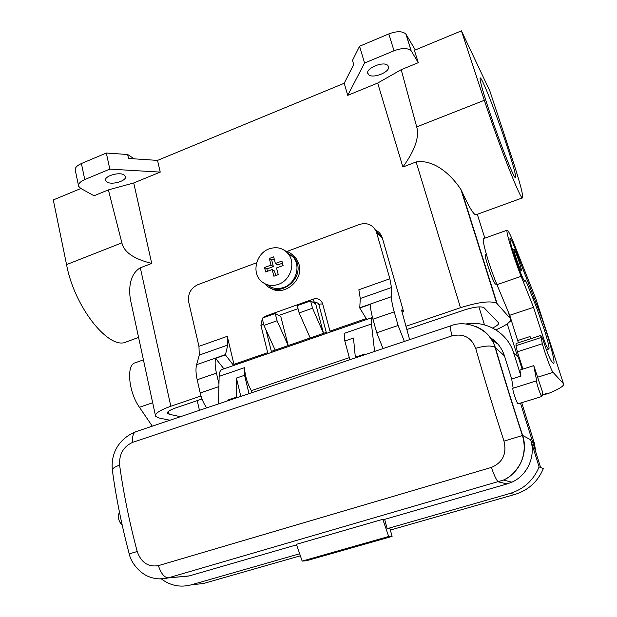 <?xml version="1.0" encoding="UTF-8"?>
<svg xmlns="http://www.w3.org/2000/svg" width="617" height="617" viewBox="0 0 617 617"><rect width="100%" height="100%" fill="white"/><g stroke="black" fill="none" stroke-linecap="round" stroke-linejoin="round"><path stroke-width="0.93" d="M80.889 188.501L53.293 199.931L66.559 264.6C74.449 307.682 109.494 350.741 126.4 341.872L138.586 337.445M133.727 182.964L151.728 263.42C133.958 259.055 124.002 252.199 121.873 242.843L108.376 189.889L133.727 182.964L160.243 172.104L109.826 169.12L84.768 179.555L81.405 163.536L106.325 153.031L109.826 169.12M404.359 341.417L398.104 325.467L394.217 311.878C392.389 305.384 391.463 300.325 391.44 296.7L391.479 287.522L389.867 278.761L376.632 232.74L382.332 238.015L381.823 236.573C380.535 233.612 378.445 231.46 375.56 230.11M382.332 238.015L403.557 311.546L402.091 312.055M293.846 256.34L294.324 256.163M415.295 49.962L405.901 34.074C402.508 31.02 396.816 30.966 388.818 33.912L359.58 46.244L352.492 60.389L353.703 64.492L344.217 83.256L347.726 95.334L377.689 83.064L402.893 167.022L416.12 161.939C435.594 158.901 453.102 177.395 460.945 189.542L461.824 191.324C469.228 207.489 473.972 215.294 476.062 214.739L522.537 197.841M344.217 83.256L157.528 160.397L160.243 172.104M169.937 420.239L158.939 417.971L155.577 416.197C154.821 413.475 159.903 410.158 170.824 406.256L140.321 267.793L151.728 263.42M170.824 406.256L201.011 395.991M406.163 326.2L460.483 307.721L416.12 161.939M124.14 174.958L125.367 176.292C127.549 180.596 112.063 185.424 107.011 182.03L105.684 180.604C103.517 176.3 119.274 171.472 124.14 174.958M108.376 189.889L94.046 195.774L80.603 188.347L78.629 186.257C78.081 183.866 80.125 181.629 84.768 179.555M518.373 342.743L509.719 315.295L496.955 284.645C489.227 266.382 481.152 238.154 483.666 238.555L507.205 230.164C505.176 229.578 513.668 257.86 521.149 276.347L533.543 307.343L544.502 341.162L546.585 346.399L548.875 349.006C549.631 348.104 548.027 341.471 544.078 329.092L536.281 306.819L527.173 283.943L525.221 280.033L524.967 281.283C523.216 282.748 507.691 237.938 510.174 238.609C511.524 239.527 514.37 246.044 518.727 258.161L541.364 316.768C549.732 340.962 555.886 364.153 553.518 363.382L551.505 361.323C549.654 358.508 546.87 351.497 543.137 340.291L541.788 336.728L540.693 335.471L542.312 343.731C545.258 354.389 551.505 371.002 553.056 372.344L563.475 383.705L535.811 298.697L514.246 244.309C510.552 235.062 508.207 230.349 507.205 230.164M540.623 335.494L516.097 343.484L515.997 345.682L517.362 351.806L522.954 369.066M140.321 267.793C128.652 274.658 128.521 291.448 130.958 302.075L155.422 415.48M492.597 328.005C497.348 325.707 499.3 323.94 498.451 322.699L483.913 307.605C480.674 306.132 474.188 306.919 464.439 309.973L407.097 329.424M202.029 398.991L175.66 407.937C169.744 410.043 166.999 411.832 167.415 413.321L167.33 412.904M168.503 411.315L169.143 414.238L180.465 416.699M169.143 414.238L167.415 413.321M495.86 329.84C506.927 325.051 511.74 321.272 510.305 318.488L496.708 303.248C490.669 300.548 478.599 302.037 460.483 307.721M134.236 158.839L127.642 154.505L128.521 158.461L157.528 160.397M401.204 69.682L418.28 62.679L414.393 50.339L461.431 30.85L484.337 100.301L416.699 126.901L401.204 69.682L377.689 83.064M484.337 100.301C499.438 146.476 521.226 201.504 522.568 197.833C523.424 195.219 519.298 180.102 510.205 152.492L489.829 90.938L461.431 30.85M383.026 348.59L376.74 332.756L372.953 319.22C371.218 312.912 370.37 307.937 370.416 304.289L359.757 308.014L366.737 319.467M391.479 287.522L360.266 298.512L359.757 308.014M403.557 311.546L401.505 310.019L409.634 339.651M360.266 298.512L358.863 289.759L389.867 278.761M338.124 329.362L336.936 328.699L366.197 318.58M256.649 262.749L197.918 284.638C190.692 288.162 187.614 293.954 188.686 302.014L198.944 346.353L199.299 355.068L196.607 364.693C195.612 368.48 195.805 373.509 197.185 379.771L200.209 392.975C201.62 398.844 203.795 403.811 206.718 407.876M267.701 352.662L233.974 364.331L227.264 336.311L227.796 345.034L199.299 355.068M326.277 332.393L271.349 351.397M288.208 345.566L280.743 316.328L275.228 313.513L277.072 320.755L288.208 345.566M299.152 312.935L312.526 308.199L323.516 333.35L315.703 303.919L310.598 300.911L297.255 305.662L299.152 312.935L310.197 337.954M337.383 329.609L336.936 328.699L329.964 331.113M376.632 232.74L376.115 231.275C372.56 224.565 366.976 222.305 359.364 224.48L287.052 251.42M291.185 253.757L295.659 257.636L298.975 264.253C304.119 280.527 283.257 297.433 270.146 287.815M285.154 250.818C288.694 251.751 291.633 253.641 293.97 256.495L297.294 263.135C302.955 281.013 278.182 298.026 265.95 284.892L264.84 283.72M267.107 284.668C271.904 288.579 277.419 289.512 283.658 287.468C295.744 283.573 301.196 266.158 293.229 257.088L287.013 252.438M269.236 248.844C256.294 253.155 251.358 272.413 261.053 281.02C265.95 285.409 271.719 286.527 278.36 284.375C290.576 280.411 296.114 262.78 288.062 253.602C283.01 247.988 276.732 246.399 269.236 248.844M269.328 258.469L273.67 256.849L275.383 263.498L281.93 261.068L283.087 265.518L276.524 267.94L278.244 274.627L273.879 276.223L272.166 269.544L265.649 271.95L264.516 267.516L271.025 265.109L269.328 258.469L271.673 259.95L274.226 259.001M267.485 271.279L266.891 268.95L273.37 266.559L271.673 259.95M275.683 275.568L274.503 270.979L272.166 269.544M275.383 263.498L277.696 264.955L282.478 263.189M271.025 265.109L273.37 266.559M264.516 267.516L266.891 268.95M218.958 383.859L216.444 373.123C215.063 367.03 214.77 362.11 215.58 358.346L225.406 354.914L227.796 345.034M218.487 403.919L219.135 376.393C219.282 372.413 220.261 370.107 222.089 369.475L372.406 317.508M122.259 525.383C118.356 521.026 117.423 516.599 119.451 512.125M184.375 576.833L183.573 576.502M497.186 343.291L490.638 338.432M183.727 576.486L186.079 576.617M520.486 403.094L540.615 467.516L543.33 468.581C537.847 481.622 528.391 490.23 514.971 494.41L509.997 493.469L387.152 528.684L389.998 528.684L392.08 536.412L388.671 536.489L382.787 519.306L296.445 544.31L302.176 561.092L388.671 536.489M497.772 343.939L491.749 340.144M521.712 402.716L534.314 442.998L532.687 442.134M535.841 452.23L534.314 442.998M474.936 326.115C485.178 330.08 492.004 337.283 495.412 347.726L495.058 347.356C491.333 345.304 484.877 345.636 475.684 348.35C484.152 378.044 493.585 408.963 503.989 441.124C506.943 453.78 502.747 462.542 491.417 467.408C494.387 476.062 496.754 480.89 498.513 481.892L507.105 483.929L384.653 519.367L382.787 519.306M491.417 467.408L158.392 565.642C148.203 567.254 141.139 562.542 137.205 551.505L129.208 553.881C121.696 525.437 116.081 497.618 112.379 470.416C112.078 468.673 114.492 466.922 119.613 465.149C119.035 454.189 123.4 446.577 132.701 442.312L451.991 335.849C463.56 333.265 471.457 337.43 475.684 348.35M189.249 575.908L167.924 577.952L188.895 576.008L296.63 544.834M387.152 528.684L384.653 519.367M543.33 468.581L539.111 466.922C533.481 480.319 523.771 489.173 509.997 493.469M539.111 466.922L530.628 439.736C536.05 456.071 527.52 475.368 511.848 482.178L507.105 483.929M299.669 553.758L191.17 584.854L203.517 583.489L300.363 555.794M390.368 530.049L514.971 494.41M302.176 561.092L306.433 560.745L392.08 536.412M188.895 576.008L179.84 576.849M191.17 584.854C180.341 587.677 170.408 585.703 161.369 578.916M129.208 553.881C131.514 564.308 141.092 573.918 149.121 576.764C155.183 579.108 161.446 579.502 167.924 577.952L159.703 578.908M503.989 441.124L522.638 435.448C528.383 452.384 520.069 472.715 503.457 480.057L168.287 577.851C164.346 577.612 161.045 573.54 158.392 565.642M451.991 335.849C450.379 329.571 450.063 326.192 451.042 325.722C466.622 319.313 490.299 329.1 495.058 347.356C503.333 375.599 512.457 404.991 522.422 435.517L522.422 435.517C525.36 445.574 524.612 455.061 520.177 463.984C515.311 472.244 509.735 477.604 503.457 480.057L511.848 482.178M536.589 380.828L513.051 388.224C511.593 387.661 516.907 404.019 518.126 403.827L518.226 403.796M465.912 323.994C486.142 320.208 507.683 332.902 513.653 352.878L520.956 376.077L511.678 379.015L513.167 388.186M511.678 379.015L504.444 355.855C501.829 347.865 496.97 341.702 489.867 337.36M520.956 376.077L519.892 370.038L533.774 365.619L536.667 380.805C535.425 380.172 540.839 396.608 541.834 396.484L518.126 403.827M522.159 369.313L518.419 357.459L513.653 352.878M533.774 365.619L542.466 391.88L541.834 396.484M511.339 320.416L509.38 322.012M359.58 46.244L364.578 63.027L394.008 50.771C402.053 47.833 407.76 47.841 411.13 50.795L406.233 34.544M143.422 359.865L135.077 362.835C126.123 364.871 128.567 392.103 139.434 407.282L152.306 426.17M509.719 315.295L533.543 307.343M368.241 74.148L368.264 74.187C371.827 79.77 392.265 71.325 388.132 65.934L388.016 65.764C384.298 60.181 363.752 68.95 368.241 74.148M349.33 357.636L251.343 390.646C247.116 382.941 244.864 375.275 244.579 367.639L244.571 375.275L249.013 393.654M251.836 392.705L251.343 390.646M356.194 357.613L355.33 357.189L353.479 338.039L344.826 341L349.901 359.734M344.826 341L344.147 333.381L371.457 323.987C371.041 320.092 371.38 317.917 372.483 317.477M240.823 396.407L236.427 378.059L244.571 375.275M237.383 397.564L236.265 397.24L236.427 378.059M236.265 397.24L227.357 400.24L228.498 400.549M227.357 400.24L227.349 400.934M355.33 357.189L364.902 353.965L364.979 354.659M371.457 323.987L374.604 351.428M233.974 364.331L235.455 364.855M225.406 354.914L233.658 365.472M223.925 368.843L215.58 358.346M262.649 355.454L262.179 354.574M312.526 308.199L310.598 300.911M275.228 313.513L262.148 318.171L263.953 325.398L275.143 350.086M263.953 325.398L277.072 320.755M495.898 284.29L495.304 283.92C492.389 280.882 483.427 253.888 485.463 254.297L486.265 254.011M542.081 395.281L545.436 394.248M542.127 394.903L546.246 393.623L546.801 394.124L550.248 392.705C560.097 388.563 564.509 385.563 563.475 383.705M520.972 270.292C519.19 267.971 512.773 248.875 513.907 249.268L514.277 249.63C516.136 252.214 522.414 270.963 521.296 270.601L520.972 270.292M78.506 185.671L75.32 170.369C74.757 167.901 76.786 165.626 81.405 163.536M347.726 95.334L364.578 63.027M488.517 108.731C499.168 141.278 514.632 180.38 515.581 177.688C516.159 175.822 513.251 165.171 506.858 145.743C496.67 114.762 481.291 75.459 480.157 78.05C479.625 79.778 482.409 90.005 488.517 108.731M418.28 62.679L411.454 51.257M530.713 338.725L530.042 336.52L530.751 338.71M127.642 154.505L106.325 153.031M416.699 126.901C419.583 136.92 414.979 150.293 402.893 167.022M197.232 400.618L199.438 410.32M478.915 306.873L484.484 324.881M372.953 319.22L394.217 311.878M359.773 307.767L391.44 296.7M227.264 336.311L198.944 346.353M225.475 354.598L196.607 364.693M216.444 373.123L197.185 379.771M218.896 386.604L200.209 392.975M132.701 442.312C132.154 436.25 133.272 432.694 136.056 431.63L450.911 325.768M119.613 465.149C123.516 493.238 129.377 522.021 137.205 551.505M504.444 355.855L495.412 347.726C503.642 375.83 512.719 405.068 522.638 435.448L530.628 439.736M517.956 258.423L518.727 258.161M519.321 262.402L520.193 262.102M394.008 50.771L388.818 33.912M515.997 345.682L540.777 337.622M517.362 351.806L542.312 343.731M139.434 407.282L152.669 402.747M496.955 284.645L521.149 276.347M533.011 298.613L534.499 298.111M524.327 280.681L525.144 280.396M540.122 317.169L541.364 316.768M507.236 323.84L517.601 356.672M244.579 367.639L219.135 376.393M376.74 332.756L398.104 325.467M322.706 303.98L320.177 304.019L318.974 304.975L326.54 333.365M318.935 304.837C318.272 302.993 316.868 302.284 314.724 302.723L313.421 300.502L313.421 299.06L265.942 315.989L263.043 317.855M267.94 353.618L260.929 325.491L263.675 324.287M497.163 303.657L461.824 191.324M510.305 318.488L507.945 311.037M484.846 238.139L477.288 214.292M66.559 264.6L121.873 242.843M537.769 377.164L553.056 372.344M517.717 340.545L530.042 336.52M543.531 341.479L544.502 341.162M545.343 346.8L546.585 346.399M546.269 349.369L548.444 348.667M265.757 316.891L265.942 315.989M136.056 431.63C122.343 436.936 110.451 449.855 112.325 469.992M105.684 180.604L105.569 180.087M411.13 50.795L405.901 34.074M368.264 74.187L367.771 72.521M314.724 302.723L314.068 302.955M298.034 308.654L278.977 315.426M265.942 329.779L271.588 352.361M376.115 231.275L381.823 236.573M496.708 303.248L460.945 189.542M513.907 249.268L512.511 249.754M546.431 349.793L548.875 349.006M524.142 280.403L525.198 280.041M521.296 270.601L519.915 271.079M293.97 256.495L295.659 257.636M262.287 318.742L260.906 325.383M313.421 299.06C317.902 297.957 320.987 299.546 322.668 303.842L330.226 332.085M496.693 284.021L495.852 284.306M293.229 257.088L288.062 253.602"/></g></svg>
